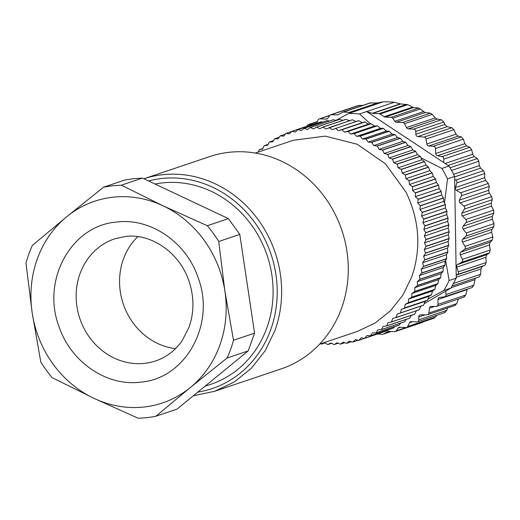<?xml version="1.0" encoding="UTF-8"?>
<svg xmlns="http://www.w3.org/2000/svg" width="520" height="520" viewBox="0 0 520 520"><rect width="100%" height="100%" fill="white"/><g stroke="black" fill="none" stroke-linecap="round" stroke-linejoin="round"><path stroke-width="0.78" d="M362.869 105.372L358.332 105.469L330.733 114.758A2.243 2.034 -108.6 0 0 329.797 115.453L327.756 118.287A2.243 2.034 -108.6 0 1 326.144 119.073L319.976 118.801A2.243 2.034 -108.6 0 0 318.182 119.892L316.485 123.364M394.225 102.271L366.626 111.566L372.313 113.295L400.309 103.87L394.225 102.271A113.12 102.687 -108.6 0 0 388.772 101.874A113.12 102.687 -108.6 0 0 383.325 101.784L355.719 111.078L350.084 112.307A2.243 2.034 71.4 0 1 349.596 112.346L377.598 102.921L370.019 103.005M349.596 112.346L343.382 112.067A2.243 2.034 -108.6 0 0 342.7 112.164L370.26 102.888M377.598 102.921L383.325 101.784M400.309 103.87L407.693 104.683L380.036 113.997A2.243 2.034 -108.6 0 0 379.015 113.659L406.627 104.358M453.908 129.688L426.062 139.061L426.829 144.001L456.001 134.18L453.908 129.688L451.854 127.745L447.103 126.678L444.828 124.469L443.826 121.986L441.435 119.776L437.138 119.145L435.24 117.916L432.289 114.387L430.346 113.165L425.178 112.56L418.724 108.017L413.537 107.536L407.693 104.683M456.001 134.18L458.016 136.156L461.286 136.916L463.333 139.159L464.867 143.683L466.661 145.892L469.898 147.251L471.685 149.734L472.667 154.206L474.214 156.618L477.347 158.567L478.855 161.245L479.284 165.601L480.558 168.181L483.522 170.69L484.731 173.531L484.621 177.703L485.602 180.408L488.332 183.45L489.229 186.4L488.599 190.32L489.275 193.122L491.712 196.651L492.278 199.68L491.16 203.281L491.524 206.128L493.61 210.113L493.831 213.167L492.265 216.385L492.31 219.239L494 223.619L493.876 226.661L491.894 229.45L491.621 232.271L492.869 236.983L492.407 239.967L490.061 242.275L489.469 245.018L490.243 250.01L489.444 252.889L486.791 254.677L485.894 257.303L486.154 262.502L485.03 265.233L482.131 266.468L480.935 268.938L480.662 274.281L479.336 276.803L452.218 285.928M475.274 278.168L473.85 285.168L472.141 287.489M467.344 289.153L467.2 289.608L438.029 299.429A2.243 2.034 -108.6 0 1 439.757 297.375L444.294 296.868A2.243 2.034 -108.6 0 0 444.678 296.784L472.362 287.463M467.2 289.608L465.822 295.009L463.847 297.076M434.603 306.423L429.455 308.152A2.243 2.034 -108.6 0 1 431.412 306.358L436.007 306.449A2.243 2.034 -108.6 0 0 436.637 306.351L464.243 297.057M458.374 299.033L456.69 303.654L454.695 305.481M444.522 312.559L446.843 310.329L447.519 308.002M433.628 318.221L435.532 317.089L436.793 315.289M422.156 322.368L423.891 321.536M311.883 124.573L309.133 124.449A2.243 2.034 -108.6 0 0 307.138 126.172M342.7 112.164A2.243 2.034 -108.6 0 0 342.368 112.32L338.279 114.68A2.243 2.034 -108.6 0 1 337.266 114.927L331.409 114.666A2.243 2.034 -108.6 0 0 330.733 114.758M355.719 111.078L348.601 113.477L335.803 120.419M471.685 149.734L443.846 159.107L443.606 162.461L366.626 111.566L359.502 113.965A113.12 102.687 -108.6 0 0 354.049 113.568A113.12 102.687 -108.6 0 0 348.601 113.477M379.015 113.659L372.794 113.38A2.243 2.034 71.4 0 1 372.313 113.295M380.036 113.997L384.202 116.727A2.243 2.034 -108.6 0 0 385.229 117.065L391.085 117.325L418.724 108.017M420.491 108.914L392.724 118.261A2.243 2.034 -108.6 0 0 391.085 117.325M392.724 118.261L394.862 121.277A2.243 2.034 -108.6 0 0 396.5 122.213L402.668 122.486L430.346 113.165M432.289 114.387L404.501 123.747A2.243 2.034 -108.6 0 0 402.668 122.486M404.501 123.747L406.432 127.615A2.243 2.034 -108.6 0 0 408.265 128.869L413.712 129.116L441.435 119.776M443.826 121.986L415.799 131.423A2.243 2.034 -108.6 0 0 413.712 129.116M415.799 131.423L415.844 134.225A2.243 2.034 -108.6 0 0 417.846 136.532L424.086 137.091A2.243 2.034 -108.6 0 1 426.062 139.061M426.829 144.001A2.243 2.034 -108.6 0 0 428.844 145.977L433.446 146.296A2.243 2.034 -108.6 0 1 435.487 148.538L435.695 153.504A2.243 2.034 -108.6 0 0 437.489 155.714L442.052 156.631A2.243 2.034 -108.6 0 1 443.846 159.107M493.831 213.167L465.991 222.541A2.243 2.034 -108.6 0 0 465.771 219.486L462.351 215.95A2.243 2.034 -108.6 0 1 461.988 213.103L464.432 209.06A2.243 2.034 -108.6 0 0 463.873 206.031L460.109 202.943A2.243 2.034 -108.6 0 1 459.426 200.142L461.383 195.78A2.243 2.034 -108.6 0 0 460.493 192.822L456.43 190.236A2.243 2.034 -108.6 0 1 455.449 187.525L456.885 182.904A2.243 2.034 -108.6 0 0 455.676 180.069L454.675 179.589L454.623 176.462L447.506 178.861A113.12 102.687 71.4 0 0 441.89 168.435L420.973 157.833M465.991 222.541L463.093 226.213A2.243 2.034 -108.6 0 0 463.138 229.067L466.154 232.993L494 223.619M493.876 226.661L466.031 236.035A2.243 2.034 -108.6 0 0 466.154 232.993M466.031 236.035L462.722 239.272A2.243 2.034 -108.6 0 0 462.449 242.093L465.029 246.363L492.869 236.983M492.407 239.967L464.562 249.34A2.243 2.034 -108.6 0 0 465.029 246.363M464.562 249.34L460.889 252.096A2.243 2.034 -108.6 0 0 460.304 254.839L462.397 259.389L490.243 250.01M489.444 252.889L461.598 262.262A2.243 2.034 -108.6 0 0 462.397 259.389M461.598 262.262L457.62 264.498A2.243 2.034 -108.6 0 0 456.723 267.124L458.309 271.882L486.154 262.502M485.03 265.233L457.191 274.612A2.243 2.034 -108.6 0 0 458.309 271.882M457.191 274.612L456.203 275.002L454.675 179.589M428.058 299.046L443.84 290.472L450.964 288.074L445.666 291.168L446.01 294.548L473.85 285.168M444.678 296.784A2.243 2.034 -108.6 0 0 446.01 294.548M438.029 299.429L437.976 304.382L465.822 295.009M436.637 306.351A2.243 2.034 -108.6 0 0 437.976 304.382M429.455 308.152L428.844 313.034L456.69 303.654M377.566 334.048L382.538 334.276A2.243 2.034 -108.6 0 0 383.559 334.029L387.641 331.663A2.243 2.034 -108.6 0 1 388.654 331.416L394.511 331.675A2.243 2.034 -108.6 0 0 396.123 330.889L398.171 328.055A2.243 2.034 -108.6 0 1 399.782 327.269L405.945 327.542A2.243 2.034 -108.6 0 0 407.738 326.45L409.552 322.745A2.243 2.034 -108.6 0 1 411.346 321.653L416.793 321.893A2.243 2.034 -108.6 0 0 418.808 319.767L418.769 316.959A2.243 2.034 -108.6 0 1 420.7 314.834L426.933 314.828A2.243 2.034 -108.6 0 0 428.844 313.034M370.39 123.773L359.502 113.965M441.89 168.435L449.013 166.036L443.606 162.461M449.013 166.036A113.12 102.687 71.4 0 1 450.736 168.987A113.12 102.687 71.4 0 1 454.623 176.462M450.964 288.074L456.255 278.128L456.203 275.002M445.666 291.168L424.184 303.719M444.509 202.93L447.506 178.861M456.255 278.128L449.131 280.527L445.607 260.306M443.84 290.472A113.12 102.687 -108.6 0 0 449.131 280.527M315.842 123.578L315.107 123.487A109.759 99.638 -108.6 0 0 314.958 123.539L291.805 131.333L289.471 133.887L286.058 133.374A109.759 99.638 -108.6 0 0 285.909 133.432L283.738 136.149L280.312 135.87A109.759 99.638 -108.6 0 0 280.169 135.935L278.168 138.808L274.742 138.756A109.759 99.638 -108.6 0 0 274.606 138.834L272.786 141.843L269.38 142.025A109.759 99.638 -108.6 0 0 269.243 142.116L267.605 145.256L264.231 145.665A109.759 99.638 -108.6 0 0 264.101 145.763L262.659 149.026L259.324 149.662A109.759 99.638 -108.6 0 0 259.2 149.773L258.362 152.035M322.647 122.09L321.139 121.81A109.759 99.638 -108.6 0 0 320.99 121.849L297.837 129.642L295.347 132.028L291.961 131.281A109.759 99.638 -108.6 0 0 291.805 131.333M329.394 121.069L327.281 120.556A109.759 99.638 -108.6 0 0 327.125 120.581L303.972 128.375L301.346 130.578L297.993 129.61A109.759 99.638 -108.6 0 0 297.837 129.642M336.102 120.51L333.509 119.724A109.759 99.638 -108.6 0 0 333.346 119.737L310.193 127.53L307.431 129.545L304.128 128.349A109.759 99.638 -108.6 0 0 303.972 128.375M342.771 120.4L339.788 119.314A109.759 99.638 -108.6 0 0 339.632 119.32L316.478 127.114L313.593 128.928L310.356 127.517A109.759 99.638 -108.6 0 0 310.193 127.53M349.85 120.945L346.106 119.34A109.759 99.638 -108.6 0 0 345.943 119.334L322.797 127.127L319.8 128.733L316.641 127.114A109.759 99.638 -108.6 0 0 316.478 127.114M356.07 121.596L352.43 119.795A109.759 99.638 -108.6 0 0 352.274 119.776L326.027 128.96L322.953 127.134A109.759 99.638 -108.6 0 0 322.797 127.127M391.476 321.906L414.629 314.113A109.759 99.638 -108.6 0 1 414.505 314.217L391.359 322.01A109.759 99.638 -108.6 0 0 391.476 321.906L392.724 318.546L419.153 309.881A109.759 99.638 -108.6 0 0 419.269 309.764L420.979 306.092L423.521 305.221A109.759 99.638 -108.6 0 0 423.625 305.097L425.132 301.346L427.59 300.255A109.759 99.638 -108.6 0 0 427.694 300.125L428.987 296.309L431.347 295.002A109.759 99.638 -108.6 0 0 431.438 294.866L432.523 291.005L434.779 289.49A109.759 99.638 -108.6 0 0 434.863 289.347L435.728 285.447L437.873 283.731A109.759 99.638 -108.6 0 0 437.944 283.582L438.601 279.663L440.609 277.758A109.759 99.638 -108.6 0 0 440.674 277.602L441.11 273.676L442.981 271.583A109.759 99.638 -108.6 0 0 443.04 271.427L443.261 267.507L444.984 265.239A109.759 99.638 -108.6 0 0 445.029 265.077L445.042 261.183L446.609 258.752A109.759 99.638 -108.6 0 0 446.641 258.583L446.446 254.728L447.837 252.135A109.759 99.638 -108.6 0 0 447.863 251.966L447.46 248.164L448.682 245.427A109.759 99.638 -108.6 0 0 448.695 245.258L448.091 241.52L449.124 238.654A109.759 99.638 -108.6 0 0 449.131 238.478L448.331 234.826L449.176 231.836A109.759 99.638 -108.6 0 0 449.169 231.66L448.175 228.105L448.825 225.004A109.759 99.638 -108.6 0 0 448.812 224.828L447.635 221.377L448.084 218.179A109.759 99.638 -108.6 0 0 448.058 218.01L446.7 214.675L446.947 211.4A109.759 99.638 -108.6 0 0 446.914 211.224L445.387 208.026L445.419 204.685A109.759 99.638 -108.6 0 0 445.374 204.51L443.69 201.455L443.508 198.055A109.759 99.638 -108.6 0 0 443.456 197.893L441.616 194.994L441.226 191.549A109.759 99.638 -108.6 0 0 441.162 191.386L439.185 188.656L438.581 185.192A109.759 99.638 -108.6 0 0 438.503 185.029L436.391 182.475L435.572 178.997A109.759 99.638 -108.6 0 0 435.494 178.841L433.257 176.469L432.224 172.998A109.759 99.638 -108.6 0 0 432.133 172.848L429.793 170.671L428.545 167.219A109.759 99.638 -108.6 0 0 428.447 167.069L426.01 165.094L424.548 161.674A109.759 99.638 -108.6 0 0 424.444 161.538L421.922 159.763L420.257 156.397A109.759 99.638 -108.6 0 0 420.141 156.267L417.547 154.707L415.675 151.398A109.759 99.638 -108.6 0 0 415.558 151.274L412.9 149.935L410.832 146.705A109.759 99.638 -108.6 0 0 410.709 146.588L408.005 145.477L405.743 142.331A109.759 99.638 -108.6 0 0 405.613 142.22L402.876 141.336L400.426 138.294A109.759 99.638 -108.6 0 0 400.29 138.197L397.534 137.54L394.907 134.615A109.759 99.638 -108.6 0 0 394.765 134.524L392.009 134.102L389.2 131.3A109.759 99.638 -108.6 0 0 389.058 131.222L386.308 131.027L383.338 128.369A109.759 99.638 -108.6 0 0 383.188 128.297L380.458 128.343L377.338 125.834A109.759 99.638 -108.6 0 0 377.182 125.775L374.485 126.041L371.222 123.695A109.759 99.638 -108.6 0 0 371.066 123.65L368.42 124.15L365.014 121.973A109.759 99.638 -108.6 0 0 364.858 121.94L362.271 122.662L358.741 120.673A109.759 99.638 -108.6 0 0 358.585 120.647L332.254 129.617L329.284 127.588A109.759 99.638 -108.6 0 0 329.121 127.569M414.629 314.113L416.546 310.525M381.44 329.563L404.586 321.769A109.759 99.638 -108.6 0 1 404.456 321.854L381.303 329.654A109.759 99.638 -108.6 0 0 381.44 329.563L383.078 326.423L386.451 326.007L409.604 318.214A109.759 99.638 -108.6 0 0 409.728 318.117L411.476 315.237M404.586 321.769L406.25 319.345M370.513 335.745L393.666 327.945A109.759 99.638 -108.6 0 1 393.517 328.016L370.37 335.81A109.759 99.638 -108.6 0 0 370.513 335.745L372.515 332.872L375.934 332.924L399.087 325.13A109.759 99.638 -108.6 0 0 399.224 325.052L400.719 323.115M393.666 327.945L394.875 326.547M320.846 343.714L321.399 344.091A109.759 99.638 -108.6 0 0 321.562 344.11L324.656 342.713L327.724 344.546A109.759 99.638 -108.6 0 0 327.886 344.546L330.882 342.947L334.041 344.565A109.759 99.638 -108.6 0 0 334.204 344.559L337.09 342.751L340.327 344.162A109.759 99.638 -108.6 0 0 340.483 344.143L343.246 342.134L346.548 343.33A109.759 99.638 -108.6 0 0 346.71 343.304L349.336 341.101L352.69 342.069A109.759 99.638 -108.6 0 0 352.846 342.03L355.329 339.651L358.722 340.392A109.759 99.638 -108.6 0 0 358.872 340.347L361.205 337.792L364.624 338.306L387.777 330.512A109.759 99.638 -108.6 0 0 387.92 330.454L388.713 329.635M358.872 340.347L382.207 332.384M334.204 344.559L338.175 343.226M327.886 344.546L331.584 343.304M321.562 344.11L325.033 342.94M262.906 148.46L259.324 149.662M268.067 144.378L264.231 145.665M273.52 140.634L269.38 142.025M279.266 137.234L274.742 138.756M285.311 134.186L280.312 135.87M291.668 131.482L286.058 133.374M315.107 123.487L291.961 131.281M321.139 121.81L297.993 129.61M327.281 120.556L304.128 128.349M333.509 119.724L310.356 127.517M339.788 119.314L316.641 127.114M346.106 119.34L322.953 127.134M352.43 119.795L329.284 127.588M358.741 120.673L335.595 128.466A109.759 99.638 -108.6 0 0 335.433 128.44M365.014 121.973L341.861 129.773A109.759 99.638 -108.6 0 0 341.705 129.734L338.449 130.683L335.595 128.466M338.449 130.683L362.271 122.662M341.705 129.734L364.858 121.94M371.222 123.695L348.069 131.495A109.759 99.638 -108.6 0 0 347.913 131.443L344.598 132.171L341.861 129.773M344.598 132.171L368.42 124.15M347.913 131.443L371.066 123.65M377.338 125.834L354.185 133.627A109.759 99.638 -108.6 0 0 354.029 133.569L350.668 134.062L348.069 131.495M350.668 134.062L374.485 126.041M354.029 133.569L377.182 125.775M383.338 128.369L360.185 136.162A109.759 99.638 -108.6 0 0 360.035 136.097L356.642 136.357L354.185 133.627M356.642 136.357L380.458 128.343M360.035 136.097L383.188 128.297M389.2 131.3L366.054 139.094A109.759 99.638 -108.6 0 0 365.904 139.016L362.486 139.048L360.185 136.162M362.486 139.048L386.308 131.027M365.904 139.016L389.058 131.222M394.907 134.615L371.755 142.409A109.759 99.638 -108.6 0 0 371.612 142.317L368.186 142.116L366.054 139.094M368.186 142.116L392.009 134.102M371.612 142.317L394.765 134.524M400.426 138.294L377.273 146.088A109.759 99.638 -108.6 0 0 377.137 145.99L373.718 145.561L371.755 142.409M373.718 145.561L397.534 137.54M377.137 145.99L400.29 138.197M405.743 142.331L382.59 150.124A109.759 99.638 -108.6 0 0 382.46 150.02L379.06 149.357L377.273 146.088M379.06 149.357L402.876 141.336M382.46 150.02L405.613 142.22M410.832 146.705L387.679 154.499A109.759 99.638 -108.6 0 0 387.556 154.381L384.189 153.491L382.59 150.124M384.189 153.491L408.005 145.477M387.556 154.381L410.709 146.588M415.675 151.398L392.522 159.191A109.759 99.638 -108.6 0 0 392.405 159.068L389.084 157.957L387.679 154.499M389.084 157.957L412.9 149.935M392.405 159.068L415.558 151.274M420.257 156.397L397.104 164.19A109.759 99.638 -108.6 0 0 396.988 164.06L393.725 162.727L392.522 159.191M393.725 162.727L417.547 154.707M396.988 164.06L420.141 156.267M424.548 161.674L401.401 169.468A109.759 99.638 -108.6 0 0 401.291 169.332L398.099 167.785L397.104 164.19M398.099 167.785L421.922 159.763M401.291 169.332L424.444 161.538M428.545 167.219L405.392 175.013A109.759 99.638 -108.6 0 0 405.294 174.869L402.188 173.114L401.401 169.468M402.188 173.114L426.01 165.094M405.294 174.869L428.447 167.069M432.224 172.998L409.071 180.791A109.759 99.638 -108.6 0 0 408.987 180.642L405.971 178.692L405.392 175.013M405.971 178.692L429.793 170.671M408.987 180.642L432.133 172.848M435.572 178.997L412.425 186.791A109.759 99.638 -108.6 0 0 412.341 186.635L409.442 184.489L409.071 180.791M409.442 184.489L433.257 176.469M412.341 186.635L435.494 178.841M438.581 185.192L415.428 192.985A109.759 99.638 -108.6 0 0 415.356 192.822L412.575 190.495L412.425 186.791M412.575 190.495L436.391 182.475M415.356 192.822L438.503 185.029M441.226 191.549L418.074 199.349A109.759 99.638 -108.6 0 0 418.015 199.186L415.363 196.677L415.428 192.985M415.363 196.677L439.185 188.656M418.015 199.186L441.162 191.386M443.508 198.055L420.362 205.855A109.759 99.638 -108.6 0 0 420.31 205.686L417.8 203.008L418.074 199.349M417.8 203.008L441.616 194.994M420.31 205.686L443.456 197.893M445.419 204.685L422.266 212.478A109.759 99.638 -108.6 0 0 422.227 212.31L419.868 209.475L420.362 205.855M419.868 209.475L443.69 201.455M422.227 212.31L445.374 204.51M446.947 211.4L423.793 219.193A109.759 99.638 -108.6 0 0 423.761 219.024L421.564 216.047L422.266 212.478M421.564 216.047L445.387 208.026M423.761 219.024L446.914 211.224M448.084 218.179L424.931 225.979A109.759 99.638 -108.6 0 0 424.905 225.803L422.884 222.697L423.793 219.193M422.884 222.697L446.7 214.675M424.905 225.803L448.058 218.01M448.825 225.004L425.678 232.797A109.759 99.638 -108.6 0 0 425.666 232.622L423.813 229.398L424.931 225.979M423.813 229.398L447.635 221.377M425.666 232.622L448.812 224.828M449.176 231.836L426.023 239.629A109.759 99.638 -108.6 0 0 426.023 239.453L424.359 236.125L425.678 232.797M424.359 236.125L448.175 228.105M426.023 239.453L449.169 231.66M449.124 238.654L425.978 246.447A109.759 99.638 -108.6 0 0 425.984 246.272L424.509 242.847L426.023 239.629M424.509 242.847L448.331 234.826M425.984 246.272L449.131 238.478M448.682 245.427L425.529 253.227A109.759 99.638 -108.6 0 0 425.549 253.052L424.268 249.542L425.978 246.447M424.268 249.542L448.091 241.52M425.549 253.052L448.695 245.258M447.837 252.135L424.691 259.935A109.759 99.638 -108.6 0 0 424.716 259.76L423.644 256.185L425.529 253.227M423.644 256.185L447.46 248.164M424.716 259.76L447.863 251.966M446.609 258.752L423.456 266.546A109.759 99.638 -108.6 0 0 423.488 266.377L422.624 262.75L424.691 259.935M422.624 262.75L446.446 254.728M423.488 266.377L446.641 258.583M444.984 265.239L421.837 273.033A109.759 99.638 -108.6 0 0 421.882 272.87L421.226 269.204L423.456 266.546M421.226 269.204L445.042 261.183M421.882 272.87L445.029 265.077M442.981 271.583L419.835 279.383A109.759 99.638 -108.6 0 0 419.887 279.221L419.445 275.529L421.837 273.033M419.445 275.529L443.261 267.507M419.887 279.221L443.04 271.427M440.609 277.758L417.456 285.552A109.759 99.638 -108.6 0 0 417.521 285.396L417.293 281.697L419.835 279.383M417.293 281.697L441.11 273.676M417.521 285.396L440.674 277.602M437.873 283.731L414.719 291.531A109.759 99.638 -108.6 0 0 414.791 291.382L414.778 287.683L417.456 285.552M414.778 287.683L438.601 279.663M414.791 291.382L437.944 283.582M434.779 289.49L411.632 297.284A109.759 99.638 -108.6 0 0 411.71 297.141L411.912 293.469L414.719 291.531M411.912 293.469L435.728 285.447M411.71 297.141L434.863 289.347M431.347 295.002L408.2 302.803A109.759 99.638 -108.6 0 0 408.291 302.666L408.7 299.019L411.632 297.284M408.7 299.019L432.523 291.005M408.291 302.666L431.438 294.866M427.59 300.255L404.437 308.048A109.759 99.638 -108.6 0 0 404.541 307.918L405.165 304.33L408.2 302.803M405.165 304.33L428.987 296.309M404.541 307.918L427.694 300.125M423.521 305.221L400.368 313.014A109.759 99.638 -108.6 0 0 400.478 312.891L401.317 309.361L404.437 308.048M401.317 309.361L425.132 301.346M400.478 312.891L423.625 305.097M396 317.675A109.759 99.638 -108.6 0 0 396.116 317.564L397.163 314.106L400.368 313.014M397.163 314.106L420.979 306.092M396.116 317.564L419.269 309.764M386.451 326.007A109.759 99.638 -108.6 0 0 386.581 325.91L388.024 322.654L391.359 322.01M386.581 325.91L409.728 318.117M375.934 332.924A109.759 99.638 -108.6 0 0 376.077 332.846L377.897 329.829L381.303 329.654M376.077 332.846L399.224 325.052M364.624 338.306A109.759 99.638 -108.6 0 0 364.774 338.247L366.945 335.524L370.37 335.81M364.774 338.247L387.92 330.454M352.846 342.03L358.111 340.262M346.71 343.304L351.435 341.705M340.483 344.143L344.793 342.693M255.339 153.049L293.176 140.309L325.208 136.11L357.266 144.267L385.365 163.767L406.036 192.212C419.465 220.155 421.395 248.3 411.834 276.633L402.935 295.016L390.513 310.713L375.141 323.017L357.513 331.364L319.67 344.11M341.607 308.048A111.995 101.666 -108.6 0 0 318.422 189.254A111.995 101.666 -108.6 0 0 209.761 156.578L143.871 178.769A111.995 101.666 -108.6 0 1 252.064 212.017A111.995 101.666 -108.6 0 1 274.969 330.486L265.077 350.909L251.277 368.355L234.195 382.025L214.604 391.3L281.242 368.862A111.995 101.666 -108.6 0 0 341.607 308.048M204.919 386.288L210.769 384.319A104.156 94.549 -108.6 0 0 260.917 240.526A104.156 94.549 -108.6 0 0 162.162 182.936A104.156 94.549 -108.6 0 0 155.044 184.035M103.565 187.181L124.631 180.089L133.471 178.685L142.428 178.087L228.384 218.628L239.785 234.397L254.566 333.144L248.177 350.916L177.002 409.123L155.928 416.215L190.327 387.517A106.398 96.584 71.4 0 1 144.248 406.985A106.398 96.584 71.4 0 1 93.971 398.346L52.182 377.676A117.598 106.749 -108.6 0 1 40.774 361.907L32.195 312.93L26 263.159A117.598 106.749 -108.6 0 1 32.383 245.388L66.781 216.684L103.565 187.181L112.398 185.776L121.355 185.178L163.144 205.855L207.317 225.719L228.384 218.628M142.428 178.087L121.355 185.178M239.785 234.397L218.719 241.494A117.598 106.749 -108.6 0 0 207.317 225.719M218.719 241.494L224.913 291.265L233.5 340.243L254.566 333.144M248.177 350.916L227.11 358.007A117.598 106.749 -108.6 0 0 233.5 340.243M227.11 358.007L190.327 387.517A106.398 96.584 71.4 0 0 224.913 291.265A106.398 96.584 71.4 0 0 163.144 205.855A106.398 96.584 71.4 0 0 112.859 197.217A106.398 96.584 71.4 0 0 66.781 216.684A106.398 96.584 71.4 0 0 32.195 312.93A106.398 96.584 71.4 0 0 93.971 398.346L138.138 418.216A117.598 106.749 -108.6 0 0 147.095 417.619A117.598 106.749 -108.6 0 0 155.928 416.215M137.774 236.639A64.395 58.461 -108.6 0 0 127.088 313.105A64.395 58.461 -108.6 0 0 175.487 348.654M317.298 121.7L309.133 124.449M329.758 115.505L319.976 118.801M326.144 119.073L327.418 118.645M359.053 105.359L331.409 114.666M337.266 114.927L338.676 114.452M371 102.772L343.382 112.067M350.084 112.307L378.079 102.876M372.794 113.38L400.797 103.955M384.202 116.727L412.497 107.198M413.537 107.536L385.229 117.065M394.862 121.277L423.449 111.651M425.178 112.56L396.5 122.213M406.432 127.615L435.24 117.916M437.138 119.145L408.265 128.869M415.844 134.225L444.828 124.469M447.103 126.678L417.846 136.532M451.854 127.745L424.086 137.091M458.016 136.156L428.844 145.977M461.286 136.916L433.446 146.296M463.333 139.159L435.487 148.538M435.695 153.504L464.867 143.683M466.661 145.892L437.489 155.714M469.898 147.251L442.052 156.631M445.146 163.475L472.667 154.206M474.214 156.618L448.084 165.419M477.347 158.567L450.034 167.765M478.855 161.245L451.542 170.443M453.55 174.272L479.284 165.601M480.558 168.181L454.636 176.911M483.522 170.69L455.676 180.069M484.731 173.531L456.885 182.904M455.449 187.525L484.621 177.703M485.602 180.408L456.43 190.236M488.332 183.45L460.493 192.822M489.229 186.4L461.383 195.78M459.426 200.142L488.599 190.32M489.275 193.122L460.109 202.943M491.712 196.651L463.873 206.031M492.278 199.68L464.432 209.06M461.988 213.103L491.16 203.281M491.524 206.128L462.351 215.95M493.61 210.113L465.771 219.486M463.093 226.213L492.265 216.385M492.31 219.239L463.138 229.067M462.722 239.272L491.894 229.45M491.621 232.271L462.449 242.093M460.889 252.096L490.061 242.275M489.469 245.018L460.304 254.839M457.62 264.498L486.791 254.677M485.894 257.303L456.723 267.124M456.203 275.197L482.131 266.468M480.935 268.938L456.235 277.257M453.622 283.387L480.662 274.281M474.675 279.76L451.21 287.664M425.094 314.828L418.769 316.959M418.808 319.767L446.843 310.329M412.626 321.704L409.552 322.745M407.738 326.45L435.532 317.089M400.433 327.294L398.171 328.055M396.123 330.889L406.055 327.542M388.336 331.428L387.641 331.663M383.559 334.029L390.995 331.519M197.789 392.125A108.635 98.618 -108.6 0 0 270.751 329.576A108.635 98.618 -108.6 0 0 250.328 216.788A108.635 98.618 -108.6 0 0 148.506 180.953M140.537 382.142C106.782 386.62 70.772 362.076 59.027 326.579C41.203 280.202 71.35 225.453 116.578 222.06C150.326 217.581 186.342 242.125 198.081 277.622C215.904 323.993 185.764 378.749 140.537 382.142M114.686 238.823A64.395 58.461 -108.6 0 0 78.104 312.514A64.395 58.461 -108.6 0 0 144.736 363.331A64.395 58.461 -108.6 0 0 155.785 360.88C166.524 357.214 175.331 350.447 182.214 340.574L189.059 327.145C194.259 312.299 194.227 296.946 188.962 281.079C179.465 252.181 150.566 232.953 125.132 236.503L114.686 238.823M317.375 121.537L308.451 124.547M329.901 115.323L319.3 118.898M455.169 305.422L427.525 314.73M445.094 312.494L417.469 321.796M434.232 318.149L406.627 327.444M422.799 322.289L395.194 331.584M391.099 331.526L383.221 334.178M193.303 395.791L214.604 391.3"/></g></svg>
